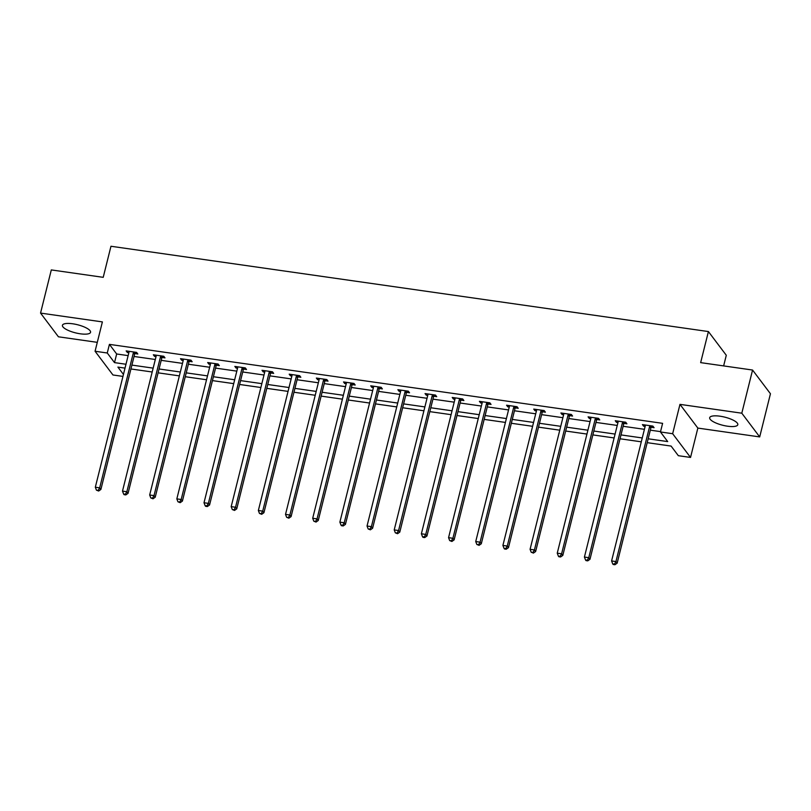 <?xml version="1.0" encoding="UTF-8"?>
<svg xmlns="http://www.w3.org/2000/svg" width="811" height="811" viewBox="0 0 811 811"><rect width="100%" height="100%" fill="white"/><g stroke="black" fill="none" stroke-linecap="round" stroke-linejoin="round"><path stroke-width="1.22" d="M80.259 333.797A14.497 4.187 -166 0 0 90.558 332.307A14.497 4.187 -166 0 0 72.716 323.792A14.497 4.187 -166 0 0 62.427 325.292A14.497 4.187 -166 0 0 80.259 333.797M727.518 426.201A14.497 4.187 -166 0 0 737.807 424.7A14.497 4.187 -166 0 0 719.975 416.195A14.497 4.187 -166 0 0 709.686 417.695A14.497 4.187 -166 0 0 727.518 426.201M122.958 376.405L112.952 374.976L95.069 351.254L107.265 352.998L114.513 362.618L125.979 364.251M723.635 365.903L726.291 355.269L708.408 331.557L110.965 246.26L103.22 277.332L51.306 269.921L40.55 313.087L58.433 336.798L97.29 342.343M708.408 331.557L700.653 362.629L752.567 370.039L770.45 393.751L759.694 436.916L741.801 413.194L679.973 404.365L672.654 433.713L690.536 457.434L678.341 455.691L671.092 446.08L647.198 442.664M679.973 404.365L697.855 428.086L759.694 436.916M697.855 428.086L690.536 457.434M752.567 370.039L741.801 413.194M648.161 438.802L667.706 441.589L660.458 431.969L662.607 423.342L109.414 344.371L116.662 353.981L128.138 355.623M134.038 356.465L155.306 359.496M161.217 360.348L182.475 363.379M188.385 364.22L209.654 367.261M215.564 368.103L236.822 371.134M242.732 371.975L264.001 375.017M269.901 375.858L291.169 378.899M297.079 379.741L318.338 382.772M324.248 383.613L345.516 386.654M351.416 387.496L372.685 390.537M378.595 391.378L399.853 394.41M405.764 395.251L427.032 398.292M432.942 399.134L454.201 402.165M460.111 403.016L481.379 406.047M487.279 406.889L508.548 409.93M514.458 410.771L535.716 413.803M541.626 414.654L562.895 417.685M568.795 418.527L590.063 421.568M595.973 422.409L617.232 425.44M623.142 426.292L644.41 429.323M650.31 430.165L660.549 431.624M651.263 427.296L654.082 427.701L652.875 426.099L642.424 424.609L643.64 426.211L645.13 426.424M624.095 423.423L626.913 423.818L625.707 422.217L615.255 420.727L616.461 422.328L617.962 422.541M596.926 419.54L599.745 419.946L598.538 418.344L588.087 416.854L589.293 418.456L590.783 418.669M569.748 415.658L572.566 416.063L571.36 414.462L560.908 412.971L562.114 414.573L563.615 414.786M542.579 411.785L545.397 412.181L544.191 410.579L533.739 409.089L534.946 410.69L536.446 410.903M515.411 407.903L518.229 408.308L517.012 406.706L506.571 405.216L507.777 406.818L509.267 407.031M488.232 404.02L491.05 404.425L489.844 402.824L479.392 401.333L480.599 402.935L482.099 403.148M461.064 400.147L463.882 400.553L462.675 398.941L452.224 397.451L453.43 399.053L454.92 399.265M433.885 396.265L436.713 396.67L435.497 395.069L425.045 393.578L426.262 395.18L427.752 395.393M406.716 392.392L409.535 392.788L408.328 391.186L397.877 389.696L399.083 391.297L400.583 391.51M379.548 388.51L382.366 388.915L381.16 387.303L370.708 385.813L371.914 387.415L373.405 387.628M352.369 384.627L355.188 385.032L353.981 383.431L343.529 381.94L344.746 383.542L346.236 383.755M325.201 380.754L328.019 381.15L326.813 379.548L316.361 378.058L317.567 379.66L319.068 379.872M298.032 376.872L300.851 377.277L299.634 375.675L289.192 374.175L290.399 375.777L291.889 376M270.854 372.989L273.672 373.395L272.466 371.793L262.014 370.303L263.22 371.904L264.721 372.117M243.685 369.117L246.503 369.512L245.297 367.91L234.845 366.42L236.052 368.022L237.552 368.235M216.507 365.234L219.335 365.639L218.118 364.038L207.667 362.537L208.883 364.139L210.373 364.362M189.338 361.351L192.156 361.757L190.95 360.155L180.498 358.665L181.705 360.266L183.205 360.479M162.17 357.479L164.988 357.874L163.781 356.272L153.33 354.782L154.536 356.384L156.026 356.597M134.991 353.596L137.809 354.001L136.603 352.4L126.151 350.899L127.368 352.511L128.858 352.724M95.069 351.254L102.389 321.906L40.55 313.087M109.414 344.371L107.265 352.998M660.458 431.969L672.654 433.713M125.016 368.123L117.899 367.099L123.444 374.449M641.288 441.823L620.03 438.781M614.12 437.94L592.851 434.909M586.951 434.067L565.683 431.026M559.772 430.185L538.514 427.144M532.604 426.302L511.335 423.271M505.435 422.43L484.167 419.388M478.257 418.547L456.998 415.516M451.088 414.664L429.82 411.633M423.91 410.792L402.651 407.751M396.741 406.909L375.473 403.878M369.573 403.026L348.304 399.995M342.394 399.154L321.136 396.113M315.226 395.271L293.957 392.24M288.057 391.389L266.789 388.357M260.878 387.516L239.62 384.475M233.71 383.633L212.441 380.602M206.531 379.751L185.273 376.72M179.363 375.878L158.094 372.837M152.194 371.996L130.926 368.964M131.889 365.092L153.157 368.133M159.068 368.975L180.326 372.006M186.236 372.857L207.504 375.888M213.405 376.73L234.673 379.771M240.583 380.612L261.841 383.644M267.752 384.495L289.02 387.526M294.92 388.368L316.189 391.409M322.099 392.25L343.357 395.281M349.267 396.123L370.536 399.164M376.436 400.005L397.704 403.047M403.614 403.888L424.883 406.919M430.783 407.761L452.051 410.802M457.962 411.643L479.22 414.685M485.13 415.526L506.399 418.557M512.299 419.399L533.567 422.44M539.477 423.281L560.736 426.322M566.646 427.164L587.914 430.195M593.814 431.036L615.083 434.078M620.993 434.919L642.251 437.95M116.662 353.981L114.513 362.618M643.985 424.832L643.64 426.211M616.806 420.95L616.461 422.328M589.638 417.067L589.293 418.456M562.459 413.194L562.114 414.573M535.29 409.312L534.946 410.69M508.122 405.429L507.777 406.818M480.943 401.557L480.599 402.935M453.775 397.674L453.43 399.053M426.606 393.791L426.262 395.18M399.428 389.919L399.083 391.297M372.259 386.036L371.914 387.415M345.08 382.163L344.746 383.542M317.912 378.281L317.567 379.66M290.743 374.398L290.399 375.777M263.565 370.526L263.22 371.904M236.396 366.643L236.052 368.022M209.228 362.76L208.883 364.139M182.049 358.888L181.705 360.266M154.881 355.005L154.536 356.384M127.712 351.122L127.368 352.511M650.057 425.694L649.895 425.937A1.855 1.673 -37 0 0 649.601 426.566L615.944 561.557L611.595 560.938L645.252 425.937A1.855 1.673 -37 0 0 645.282 425.278L645.242 425.015M652.176 425.998L651.101 427.539A1.855 1.673 -37 0 0 650.817 428.167L617.161 563.158L615.944 561.557L614.444 564.101L612.7 563.848L613.187 564.486L614.931 564.74L614.444 564.101M614.931 564.74L617.161 563.158M611.595 560.938L612.7 563.848M622.889 421.821L622.716 422.055A1.855 1.673 -37 0 0 622.432 422.683L588.776 557.674L584.417 557.056L618.083 422.065A1.855 1.673 -37 0 0 618.114 421.396L618.073 421.132M624.997 422.115L623.933 423.656A1.855 1.673 -37 0 0 623.639 424.285L589.982 559.286L588.776 557.674L587.276 560.219L585.532 559.965L586.018 560.614L587.752 560.857L587.276 560.219M587.752 560.857L589.982 559.286M584.417 557.056L585.532 559.965M595.71 417.939L595.548 418.182A1.855 1.673 -37 0 0 595.264 418.8L561.607 553.801L557.248 553.183L590.905 418.182A1.855 1.673 -37 0 0 590.945 417.523L590.905 417.249M597.829 418.243L596.754 419.784A1.855 1.673 -37 0 0 596.47 420.402L562.814 555.403L561.607 553.801L560.097 556.336L558.353 556.093L558.84 556.731L560.583 556.975L560.097 556.336M560.583 556.975L562.814 555.403M557.248 553.183L558.353 556.093M568.541 414.056L568.379 414.299A1.855 1.673 -37 0 0 568.085 414.928L534.429 549.919L530.08 549.3L563.736 414.299A1.855 1.673 -37 0 0 563.767 413.64L563.726 413.377M570.66 414.36L569.586 415.901A1.855 1.673 -37 0 0 569.302 416.53L535.635 551.521L534.429 549.919L532.928 552.463L531.185 552.21L533.415 553.102L532.928 552.463M533.415 553.102L535.635 551.521M530.08 549.3L531.185 552.21M541.373 410.184L541.201 410.417A1.855 1.673 -37 0 0 540.917 411.045L507.26 546.046L502.901 545.418L536.558 410.427A1.855 1.673 -37 0 0 536.598 409.758L536.558 409.494M543.482 410.478L542.417 412.018A1.855 1.673 -37 0 0 542.123 412.647L508.467 547.648L507.26 546.046L505.76 548.581L504.016 548.327L504.493 548.976L506.236 549.219L505.76 548.581M506.236 549.219L508.467 547.648M502.901 545.418L504.016 548.327M514.194 406.301L514.032 406.544A1.855 1.673 -37 0 0 513.748 407.163L480.082 542.164L475.733 541.545L509.389 406.544A1.855 1.673 -37 0 0 509.43 405.885L509.389 405.612M516.313 406.605L515.238 408.146A1.855 1.673 -37 0 0 514.955 408.764L481.298 543.765L480.082 542.164L478.581 544.698L476.838 544.455L479.068 545.347L478.581 544.698M479.068 545.347L481.298 543.765M475.733 541.545L476.838 544.455M487.026 402.418L486.864 402.661A1.855 1.673 -37 0 0 486.57 403.29L452.913 538.281L448.564 537.663L482.221 402.661A1.855 1.673 -37 0 0 482.251 402.003L482.21 401.739M489.134 402.722L488.07 404.263A1.855 1.673 -37 0 0 487.786 404.892L454.119 539.883L452.913 538.281L451.413 540.825L449.669 540.572L451.889 541.464L451.413 540.825M451.889 541.464L454.119 539.883M448.564 537.663L449.669 540.572M459.857 398.546L459.685 398.779A1.855 1.673 -37 0 0 459.401 399.407L425.745 534.408L421.385 533.78L455.042 398.789A1.855 1.673 -37 0 0 455.083 398.12L455.042 397.856M461.966 398.84L460.891 400.381A1.855 1.673 -37 0 0 460.607 401.009L426.951 536.01L425.745 534.408L424.234 536.943L422.501 536.689L422.977 537.338L424.721 537.581L424.234 536.943M424.721 537.581L426.951 536.01M421.385 533.78L422.501 536.689M432.679 394.663L432.516 394.906A1.855 1.673 -37 0 0 432.233 395.525L398.566 530.526L394.217 529.907L427.873 394.906A1.855 1.673 -37 0 0 427.904 394.247L427.873 393.974M434.797 394.967L433.723 396.508A1.855 1.673 -37 0 0 433.439 397.126L399.782 532.128L398.566 530.526L397.066 533.06L395.322 532.817L397.552 533.709L397.066 533.06M397.552 533.709L399.782 532.128M394.217 529.907L395.322 532.817M405.51 390.78L405.338 391.024A1.855 1.673 -37 0 0 405.054 391.652L371.397 526.643L367.038 526.025L400.705 391.024A1.855 1.673 -37 0 0 400.735 390.365L400.695 390.101M407.619 391.084L406.554 392.625A1.855 1.673 -37 0 0 406.26 393.254L372.604 528.245L371.397 526.643L369.897 529.188L368.153 528.934L370.374 529.826L369.897 529.188M370.374 529.826L372.604 528.245M367.038 526.025L368.153 528.934M378.331 386.908L378.169 387.141A1.855 1.673 -37 0 0 377.885 387.77L344.229 522.771L339.87 522.142L373.526 387.151A1.855 1.673 -37 0 0 373.567 386.482L373.526 386.218M380.45 387.212L379.376 388.743A1.855 1.673 -37 0 0 379.092 389.371L345.435 524.372L344.229 522.771L342.718 525.305L340.985 525.062L341.461 525.7L343.205 525.944L342.718 525.305M343.205 525.944L345.435 524.372M339.87 522.142L340.985 525.062M351.163 383.025L351.001 383.268A1.855 1.673 -37 0 0 350.707 383.887L317.05 518.888L312.701 518.27L346.358 383.268A1.855 1.673 -37 0 0 346.388 382.61L346.348 382.336M353.282 383.329L352.207 384.87A1.855 1.673 -37 0 0 351.923 385.499L318.257 520.49L317.05 518.888L315.55 521.422L313.806 521.179L316.037 522.071L315.55 521.422M316.037 522.071L318.257 520.49M312.701 518.27L313.806 521.179M323.995 379.142L323.822 379.386A1.855 1.673 -37 0 0 323.538 380.014L289.882 515.005L285.523 514.387L319.189 379.386A1.855 1.673 -37 0 0 319.22 378.727L319.179 378.463M326.103 379.447L325.039 380.988A1.855 1.673 -37 0 0 324.745 381.616L291.088 516.607L289.882 515.005L288.381 517.55L286.638 517.296L288.858 518.188L288.381 517.55M288.858 518.188L291.088 516.607M285.523 514.387L286.638 517.296M296.816 375.27L296.654 375.503A1.855 1.673 -37 0 0 296.37 376.132L262.713 511.133L258.354 510.504L292.011 375.513A1.855 1.673 -37 0 0 292.051 374.844L292.011 374.581M298.935 375.574L297.86 377.105A1.855 1.673 -37 0 0 297.576 377.733L263.92 512.734L262.713 511.133L261.203 513.667L259.459 513.424L261.689 514.306L261.203 513.667M261.689 514.306L263.92 512.734M258.354 510.504L259.459 513.424M269.647 371.387L269.485 371.631A1.855 1.673 -37 0 0 269.191 372.259L235.535 507.25L231.186 506.632L264.842 371.631A1.855 1.673 -37 0 0 264.873 370.972L264.832 370.698M271.756 371.691L270.692 373.232A1.855 1.673 -37 0 0 270.408 373.861L236.741 508.852L235.535 507.25L234.034 509.784L232.291 509.541L234.521 510.433L234.034 509.784M234.521 510.433L236.741 508.852M231.186 506.632L232.291 509.541M242.479 367.515L242.307 367.748A1.855 1.673 -37 0 0 242.023 368.376L208.366 503.367L204.007 502.749L237.664 367.758A1.855 1.673 -37 0 0 237.704 367.089L237.664 366.825M244.587 367.809L243.513 369.35A1.855 1.673 -37 0 0 243.229 369.978L209.573 504.969L208.366 503.367L206.856 505.912L205.122 505.659L205.599 506.297L207.342 506.551L206.856 505.912M207.342 506.551L209.573 504.969M204.007 502.749L205.122 505.659M215.3 363.632L215.138 363.865A1.855 1.673 -37 0 0 214.854 364.494L181.188 499.495L176.839 498.866L210.495 363.875A1.855 1.673 -37 0 0 210.525 363.216L210.495 362.943M217.419 363.936L216.344 365.467A1.855 1.673 -37 0 0 216.061 366.096L182.404 501.097L181.188 499.495L179.687 502.029L177.944 501.786L180.174 502.668L179.687 502.029M180.174 502.668L182.404 501.097M176.839 498.866L177.944 501.786M188.132 359.749L187.97 359.993A1.855 1.673 -37 0 0 187.676 360.621L154.019 495.612L149.67 494.994L183.327 359.993A1.855 1.673 -37 0 0 183.357 359.334L183.316 359.06M190.24 360.054L189.176 361.594A1.855 1.673 -37 0 0 188.882 362.223L155.225 497.214L154.019 495.612L152.519 498.147L150.775 497.903L152.995 498.795L152.519 498.147M152.995 498.795L155.225 497.214M149.67 494.994L150.775 497.903M160.963 355.877L160.791 356.11A1.855 1.673 -37 0 0 160.507 356.739L126.851 491.73L122.491 491.111L156.148 356.12A1.855 1.673 -37 0 0 156.188 355.451L156.148 355.188M163.072 356.171L161.997 357.712A1.855 1.673 -37 0 0 161.713 358.34L128.057 493.341L126.851 491.73L125.34 494.274L123.607 494.021L124.083 494.669L125.827 494.913L125.34 494.274M125.827 494.913L128.057 493.341M122.491 491.111L123.607 494.021M133.785 351.994L133.622 352.227A1.855 1.673 -37 0 0 133.339 352.856L99.672 487.857L95.323 487.229L128.979 352.238A1.855 1.673 -37 0 0 129.01 351.579L128.969 351.305M135.903 352.298L134.829 353.839A1.855 1.673 -37 0 0 134.545 354.458L100.888 489.459L99.672 487.857L98.172 490.391L96.428 490.148L98.658 491.03L98.172 490.391M98.658 491.03L100.888 489.459M95.323 487.229L96.428 490.148M649.895 425.937L651.101 427.539M649.601 426.566L650.817 428.167M622.716 422.055L623.933 423.656M622.432 422.683L623.639 424.285M595.548 418.182L596.754 419.784M595.264 418.8L596.47 420.402M568.379 414.299L569.586 415.901M568.085 414.928L569.302 416.53M541.201 410.417L542.417 412.018M540.917 411.045L542.123 412.647M514.032 406.544L515.238 408.146M513.748 407.163L514.955 408.764M486.864 402.661L488.07 404.263M486.57 403.29L487.786 404.892M459.685 398.779L460.891 400.381M459.401 399.407L460.607 401.009M432.516 394.906L433.723 396.508M432.233 395.525L433.439 397.126M405.338 391.024L406.554 392.625M405.054 391.652L406.26 393.254M378.169 387.141L379.376 388.743M377.885 387.77L379.092 389.371M351.001 383.268L352.207 384.87M350.707 383.887L351.923 385.499M323.822 379.386L325.039 380.988M323.538 380.014L324.745 381.616M296.654 375.503L297.86 377.105M296.37 376.132L297.576 377.733M269.485 371.631L270.692 373.232M269.191 372.259L270.408 373.861M242.307 367.748L243.513 369.35M242.023 368.376L243.229 369.978M215.138 363.865L216.344 365.467M214.854 364.494L216.061 366.096M187.97 359.993L189.176 361.594M187.676 360.621L188.882 362.223M160.791 356.11L161.997 357.712M160.507 356.739L161.713 358.34M133.622 352.227L134.829 353.839M133.339 352.856L134.545 354.458"/></g></svg>
